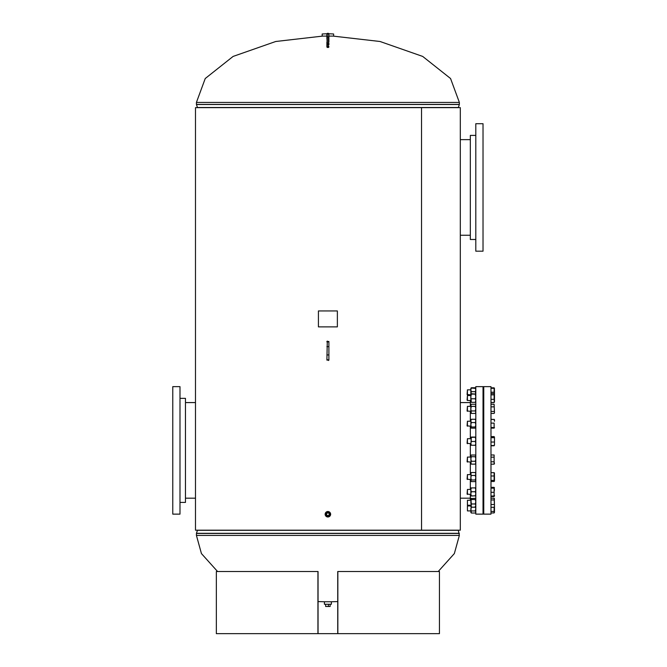 <?xml version="1.0" encoding="UTF-8"?>
<svg xmlns="http://www.w3.org/2000/svg" width="667" height="667" viewBox="0 0 667 667"><rect width="100%" height="100%" fill="white"/><g stroke="black" fill="none" stroke-linecap="round" stroke-linejoin="round"><path stroke-width="1" d="M329.915 516.1L330.398 513.131M330.173 512.731L329.832 512.314M329.415 511.973L328.948 511.722M328.923 511.714L327.997 511.514M330.674 514.249L327.897 511.514L325.112 514.249L327.897 516.992L330.674 514.249M327.897 511.514A2.743 2.743 0 0 0 325.154 514.249A2.743 2.743 0 0 0 327.897 516.992A2.743 2.743 0 0 0 330.632 514.249A2.743 2.743 0 0 0 327.897 511.514L327.364 511.564M326.847 511.722L326.38 511.973M325.613 512.74L325.363 513.198M421.544 530.19L460.313 530.19L460.313 107.645L421.527 107.645L421.544 530.19L421.527 107.645L195.481 107.645L195.481 530.19L421.527 530.19M325.154 514.332L325.621 515.774M326.847 516.783L327.364 516.933M328.431 516.933L328.939 516.783M329.415 516.525L329.832 516.183M333.125 36.101L380.057 41.496L422.695 56.428L450.558 78.523L459.363 102.41L459.346 104.519L196.448 104.519L197.49 107.645M322.67 36.101L275.729 41.496L233.1 56.428L205.236 78.523L196.423 102.41L196.448 104.519M458.304 107.645L459.346 104.519M330.882 601.759L337.744 601.592M438.202 571.527L454.344 553.585L459.363 535.418L458.304 530.19M324.904 601.759L318.051 601.592M217.592 571.527L201.442 553.585L196.423 535.418L196.448 533.308L459.346 533.308M197.49 530.19L196.448 533.308M329.365 601.759L324.412 601.759L324.412 604.252L331.382 604.252L331.382 601.759L329.365 601.759M328.889 36.101L333.625 36.101L333.625 33.992L328.889 33.75L328.889 42.088M326.897 36.101L322.169 36.101L322.169 33.992L326.897 33.75L326.897 34.576M327.897 516.341A2.093 2.093 0 0 0 329.99 514.249A2.093 2.093 0 0 0 327.897 512.156A2.093 2.093 0 0 0 325.804 514.249A2.093 2.093 0 0 0 327.897 516.341M326.663 515.483L329.131 515.483L329.131 513.015L326.663 513.015L326.663 515.483M330.515 604.252L325.279 604.252M330.132 604.502L330.132 606.495L325.663 606.495L325.663 604.502M328.364 606.495L328.364 604.502M475.804 135.401L470.327 135.401L470.327 239.486L475.804 239.486M475.804 123.703L475.804 251.184L483.025 251.184L483.025 123.703L475.804 123.703M483.025 133.158L483.025 241.729M467.083 400.175L467.425 395.539L467.425 400.517L470.327 400.517L470.327 406.345M470.327 411.322L470.327 421.219M470.327 426.196L470.327 438.703M470.327 443.68L470.327 457.087M475.804 386.643L475.804 514.132L483.025 514.132L483.025 386.643L475.804 386.643M470.327 462.073L470.327 474.579M470.327 479.556L470.327 489.453M470.327 494.43L470.327 500.258M179.99 502.426L185.468 502.426L185.468 398.349L179.99 398.349M179.99 514.132L179.99 386.643L172.77 386.643L172.77 514.132L179.99 514.132M172.77 504.669L172.77 396.106M490.987 514.132L490.987 386.643L483.767 386.643L483.767 514.132L490.987 514.132M483.275 514.132L483.517 386.643L483.275 514.132M490.987 402.585L494.122 402.585L494.48 401.709M494.48 401.184L494.48 401.851M494.289 402.343L494.122 399.333L490.987 399.333M494.472 412.831L494.122 404.252L494.48 412.431L494.122 413.423L490.987 413.423M490.987 419.293L494.197 419.493M494.48 419.835L494.122 419.293M490.987 428.122L494.122 428.122L494.48 427.58L494.122 428.122M490.987 427.355L494.48 427.655L490.987 427.964M490.987 419.46L494.122 419.46L494.48 420.96M490.987 436.593L494.122 436.593L494.48 437.21L494.48 445.114M494.122 436.593L494.48 437.694M490.987 445.789L494.122 445.789L494.439 445.248M494.48 444.589L494.122 445.789M490.987 461.772L494.122 461.772L494.439 463.632M490.987 480.398L494.122 480.398L494.464 481.082M490.987 487.352L494.122 487.352L494.122 496.09L494.122 488.144L494.48 490.22M490.987 487.785L494.48 487.969L494.122 487.352M490.987 496.523L494.122 496.523L494.48 495.531M490.987 496.09L494.48 495.914L494.122 496.523M494.122 498.274L494.48 498.924M467.425 500.258L467.425 505.236L470.819 505.236L467.425 505.236L467.425 500.258L470.819 500.258M494.339 512.656L494.48 512.181L494.122 512.948L490.987 512.948M467.425 505.936L467.425 510.914L470.819 510.914L467.425 510.914L467.425 505.936L470.819 505.936M490.987 511.414L494.122 511.414L494.122 512.948M494.122 506.887L494.122 511.414M494.48 512.181L494.48 506.428M490.987 498.182L494.122 498.182L494.48 505.903L494.297 498.441M490.987 507.304L494.122 507.304M490.987 504.502L494.122 504.502M490.987 499.942L494.122 499.942M494.122 498.182L494.48 499.066M467.425 494.43L467.425 489.453L467.083 494.089L470.819 494.43M490.987 492.296L494.122 492.296M490.987 488.144L494.122 488.144M467.083 479.156L467.425 474.579L467.425 479.481M490.987 481.474L494.122 481.474L494.48 480.94L494.122 481.474M490.987 475.988L494.122 475.988L494.122 480.398M490.987 472.653L494.122 472.653L494.122 475.988M494.48 473.195L494.122 472.653M467.425 474.646L470.819 474.579M494.48 480.94L494.414 472.97M467.425 462.073L467.425 457.087L467.083 461.731L470.819 462.073M490.987 464.182L494.122 464.182L494.48 463.565M490.987 457.17L494.122 457.17L494.122 464.182M490.987 454.977L494.122 454.977L494.122 461.772M494.122 454.977L494.122 457.17M467.425 443.68L467.425 438.703L467.083 443.347L470.819 443.68M490.987 445.531L494.122 445.531M490.987 442.029L494.122 442.029M490.987 437.694L494.122 437.694M494.122 436.86L490.987 436.86M494.48 445.181L494.48 437.277M467.425 426.196L467.425 421.219L467.083 425.863L470.819 426.196M490.987 423.103L494.122 423.103L494.122 427.964M494.122 423.103L494.122 427.355M494.48 421.277L494.48 419.726M467.425 411.322L467.425 406.345L467.083 410.989L470.819 411.322M490.987 411.439L494.122 411.439M494.48 412.815L494.122 413.423M490.987 406.853L494.122 406.853M490.987 404.252L494.122 404.252M490.987 402.501L494.122 402.501M490.987 394.856L494.122 394.856L494.122 399.333M490.987 393.555L494.122 393.555L494.122 394.856M494.48 400.917L494.48 394.205M467.425 389.853L467.083 394.497L470.819 394.839L467.425 394.839L467.425 389.853L470.819 389.853L471.319 391.662L470.86 393.989M490.987 392.221L494.122 392.221L494.48 394.247M490.987 388.302L494.122 388.302L494.122 392.221M494.48 389.311L494.339 388.119M494.48 390.262L494.48 394.047M490.987 387.819L494.122 387.819L494.314 388.319M494.48 388.594L494.122 387.819M470.852 512.456L471.319 503.977L470.819 498.908L471.319 499.525L470.819 501.751L471.319 507.195L470.819 506.587M471.319 506.37L470.819 510.655M475.304 506.37L475.804 508.671L475.304 510.964L471.319 510.964M475.763 512.456L475.304 513.015L471.319 513.015L470.819 512.414M471.319 513.015L470.819 508.671M475.304 513.015L475.804 511.989L475.304 510.964M475.304 498.291L475.804 498.908L475.304 498.291L470.935 498.608M471.319 498.291L470.819 498.908M475.804 498.908L475.304 499.525L471.319 499.525M475.304 499.525L475.804 501.751L475.304 503.977L471.319 503.977M475.304 503.977L475.804 505.586L475.304 507.195L471.319 507.195M475.304 507.195L475.804 506.587M470.819 487.961L471.319 487.86L470.819 489.795L471.319 491.737L475.304 491.737L475.804 489.795L475.304 487.86L470.819 487.952L470.819 493.78L471.319 491.737M471.319 495.814L470.819 493.78L470.819 495.923L475.304 495.814L475.804 493.78L475.304 491.737M475.304 495.814L471.319 496.023M475.796 495.923L475.304 496.023M470.819 473.337L471.319 472.528L470.819 473.987L471.319 475.454L475.304 475.454L475.804 473.987L475.304 472.528L471.319 472.528M475.804 473.337L475.304 472.528M475.304 475.454L475.804 477.722L475.304 479.99L471.319 479.99L470.819 477.722L471.319 475.454M471.319 479.99L470.819 480.799L471.319 481.599L470.819 480.799L471.035 472.811M475.304 479.99L475.804 480.799L475.304 481.599L471.319 481.599M475.804 480.799L475.304 481.599M470.819 480.14L471.035 481.316M475.304 455.027L471.319 455.027L470.819 455.869L471.319 456.712L475.304 456.712L475.804 455.869L475.304 455.027L475.804 455.869M475.304 456.712L475.804 458.988L475.304 461.264L471.319 461.264L470.819 458.988L471.319 456.712M471.319 461.264L470.819 462.698L471.319 464.132L470.819 463.29M475.304 461.264L475.804 462.698L475.304 464.132L471.319 464.132M475.304 464.132L475.804 463.29M471.06 463.865L470.819 455.869M470.819 443.397L471.319 445.314L470.819 445.172L471.319 437.36L470.819 437.21L471.319 437.077L470.819 437.218L471.319 441.471L470.819 443.397M475.304 437.077L471.319 437.077M475.796 437.202L471.319 437.36M475.304 437.36L475.804 439.42L475.304 441.471L471.319 441.471M475.304 441.471L475.804 443.397L475.304 445.314L470.827 445.189M470.819 419.851L471.319 419.276L475.304 419.276L475.804 419.851M475.304 419.276L475.804 420.919L475.304 422.553L471.319 422.553L470.819 420.919L471.319 419.276M471.319 422.553L470.819 424.771L471.319 426.988L470.819 427.564L471.319 428.139L470.819 427.564L470.927 419.593M475.304 422.553L475.804 424.771L475.304 426.988L471.319 426.988M475.304 426.988L475.804 427.564L475.304 428.139L471.319 428.139M475.804 427.564L475.304 428.139M471.319 406.361L470.819 408.663L470.819 405.303L471.319 406.361L475.304 406.361L475.804 405.303L475.304 404.235L471.319 404.235L470.819 405.303L471.319 404.235M475.804 404.852L475.304 404.235M470.819 408.663L471.319 413.432L470.819 412.815L470.819 408.663M475.304 406.361L475.804 408.663L475.304 410.955L471.319 410.955M475.304 410.955L475.804 412.198L475.304 413.432L471.319 413.432M475.304 413.432L475.804 412.815M471.319 394.48L470.819 396.632L470.819 394.097L475.804 394.097L471.319 393.722M475.804 394.097L475.304 393.722M470.819 396.632L471.319 402.334L470.819 402.009L470.819 396.632M475.304 394.48L475.804 396.632L475.304 398.783L471.319 398.783M475.304 398.783L475.804 400.559L475.304 402.334L471.319 402.334M475.304 402.334L475.804 401.959M471.319 391.662L475.304 391.662L475.804 389.87L475.304 388.069L475.804 388.402L471.319 388.069L470.819 389.87L470.852 388.319M475.304 391.662L475.796 394.039M470.819 393.805L470.819 389.87M475.763 388.319L475.304 387.752L471.319 387.752L470.819 388.361M471.319 387.752L471.044 388.177M475.304 387.752L475.571 388.177M326.897 359.505L328.489 359.988L328.489 360.497L328.889 360.097L328.889 341.471L328.889 360.097L326.897 360.097L327.297 341.079L326.897 360.097M328.889 359.688L328.889 341.471L326.897 341.471M328.889 354.769L328.889 346.807M328.489 44.28L328.889 44.672L328.889 43.288M328.889 38.853L328.889 35.001M328.889 36.585L328.889 39.687M328.889 38.302L328.889 33.75L327.297 33.35L327.297 47.457L326.897 36.585M326.897 35.001L326.897 38.853M326.897 43.288L326.897 44.497L326.897 43.363L328.489 43.188L328.489 36.76L326.897 36.935L326.897 33.75M326.897 42.088L326.897 47.032M337.852 571.527L337.852 633.65L439.445 633.65L439.445 571.527L337.744 571.527L337.744 633.65L318.051 633.65L318.051 571.527L216.341 571.527L216.341 633.65L317.934 633.65L317.934 571.527M337.369 310.947L318.426 310.947L318.426 326.88L337.369 326.88L337.369 310.947M459.363 102.41L196.423 102.41M458.321 107.512L197.465 107.512M459.363 104.394L196.423 104.394M197.465 530.315L458.321 530.315M196.423 535.418L459.363 535.418M196.423 533.442L459.363 533.442M328.889 341.879L326.897 341.879M328.889 346.64L326.897 346.64M328.889 354.936L326.897 354.936M327.297 47.415L328.489 47.457L328.489 44.614L326.897 44.497M328.889 44.497L328.889 43.363M328.889 46.632L326.897 46.632M328.889 36.935L328.489 33.35L327.297 33.35M470.327 235.251L460.313 235.251M470.327 139.636L460.313 139.636M470.327 498.191L460.313 498.191M470.327 402.576L460.313 402.576M185.468 402.576L195.481 402.576M185.468 498.191L195.481 498.191M467.425 489.453L470.819 489.453M467.083 479.214L470.819 479.556M467.425 457.087L470.819 457.087M467.425 438.703L470.819 438.703M467.425 421.219L470.819 421.219M467.425 406.345L470.819 406.345M467.425 400.517L470.819 400.517M467.425 395.539L470.819 395.539M328.889 47.057L326.897 47.057"/></g></svg>

